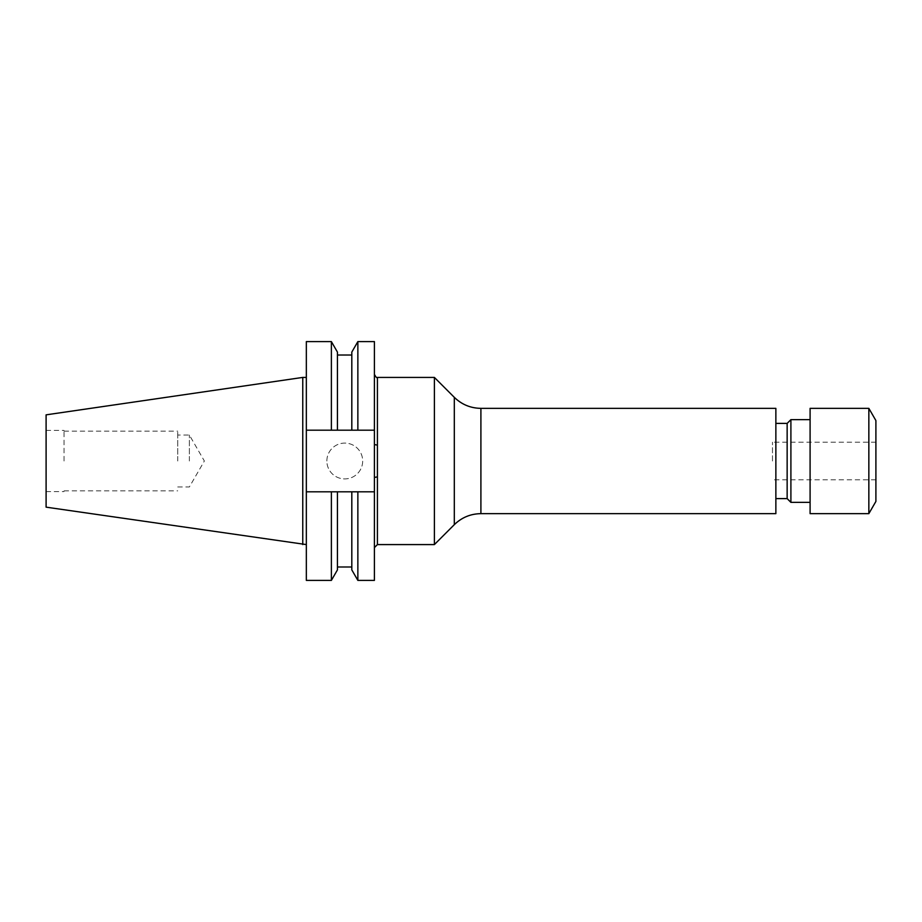 <?xml version="1.0" encoding="UTF-8"?>
<svg xmlns="http://www.w3.org/2000/svg" width="922" height="922" viewBox="0 0 922 922"><rect width="100%" height="100%" fill="white"/><g stroke="black" fill="none" stroke-linecap="round" stroke-linejoin="round"><path stroke-width="0.69" stroke-dasharray="4.61 3.46" d="M374.413 444.554L374.413 477.446M772.475 461L772.475 442.191L772.475 461M875.9 420.57L875.9 501.43M868.847 408.354L868.847 513.646M810.092 408.354L810.092 513.646M790.903 419.637L790.903 502.363M787.146 423.394L787.146 498.606M775.863 408.354L775.863 513.646M434.389 544.579L434.389 377.421M326.861 461A17.91 17.91 0 0 1 344.77 443.09A17.91 17.91 0 0 1 362.68 461A17.91 17.91 0 0 1 344.77 478.91A17.91 17.91 0 0 1 326.861 461A17.91 17.91 0 0 1 344.77 443.09A17.91 17.91 0 0 1 362.68 461A17.91 17.91 0 0 1 344.77 478.91A17.91 17.91 0 0 1 326.861 461M189.379 461L189.379 435.046L189.379 461M177.727 461L177.727 431.15L177.727 461M64.033 461L64.033 430.39L64.033 461M46.1 507.158L46.1 414.842M302.762 544.579L302.762 377.421M306.335 461L306.335 544.579L306.335 461M374.413 580.399L374.413 430.194L306.335 430.194L331.378 430.194L331.378 341.601M374.413 341.601L374.413 430.194L306.335 430.194L306.335 341.601M331.378 430.194L337.429 430.194L337.429 352.089M337.429 430.194L337.429 355.016L337.429 430.194L351.812 430.194L351.812 352.089M351.812 430.194L357.863 430.194L357.863 341.601M374.413 430.194L357.863 430.194M306.335 580.399L306.335 491.806L331.378 491.806L331.378 580.399M306.335 430.194L306.335 491.806L374.413 491.806L331.378 491.806M337.429 569.911L337.429 491.806M351.812 491.806L351.812 569.911M357.863 580.399L357.863 491.806M306.335 491.806L374.413 491.806M775.863 461L775.863 423.394L775.863 461M875.9 461L875.9 479.809L875.9 461M377.421 544.579L377.421 377.421M480.904 408.354L480.904 513.646M454.304 397.336L454.304 524.664M875.9 442.191L772.475 442.191M177.727 486.954L189.379 486.954L204.361 461L189.379 435.046L177.727 435.046M64.033 431.15L177.727 431.15M46.1 430.39L64.033 430.39M46.1 491.61L64.033 491.61M64.033 490.85L177.727 490.85M875.9 479.809L772.475 479.809"/><path stroke-width="1.38" d="M331.378 430.194L306.335 430.194L306.335 341.601L331.378 341.601L331.378 430.194L351.812 430.194L351.812 352.089L357.863 341.601L374.413 341.601L374.413 477.446L377.421 476.87L377.421 544.579L374.413 547.587M868.847 513.646L875.9 501.43L875.9 420.57L868.847 408.354L810.092 408.354L810.092 513.646L868.847 513.646L868.847 408.354M810.092 502.363L790.903 502.363L790.903 419.637L787.146 423.394L775.863 423.394M790.903 502.363L787.146 498.606L787.146 423.394M480.904 408.354L480.904 513.646L775.863 513.646L775.863 408.354L480.904 408.354C470.577 408.204 461.715 404.528 454.304 397.336L434.389 377.421L434.389 544.579L454.304 524.664L454.304 397.336M434.389 377.421L377.421 377.421L377.421 476.87M302.762 544.579L302.762 377.421L46.1 414.842L46.1 507.158L306.335 544.579M331.378 341.601L337.429 352.089L337.429 430.194M351.812 430.194L357.863 430.194L357.863 341.601M374.413 430.194L357.863 430.194M306.335 491.806L306.335 580.399L331.378 580.399L331.378 491.806L306.335 491.806L306.335 430.194M351.812 491.806L351.812 569.911L357.863 580.399L357.863 491.806L337.429 491.806L337.429 569.911L331.378 580.399M337.429 491.806L331.378 491.806M374.413 477.446L374.413 580.399L357.863 580.399M357.863 491.806L374.413 491.806M377.421 445.13L374.413 444.554M787.146 498.606L775.863 498.606M377.421 544.579L434.389 544.579M337.429 355.016L351.812 355.016M337.429 566.984L351.812 566.984M302.762 377.421L306.335 377.421M480.904 513.646C470.577 513.796 461.715 517.473 454.304 524.664M810.092 419.637L790.903 419.637M377.421 377.421C376.983 378.285 375.98 377.282 374.413 374.413"/></g></svg>

